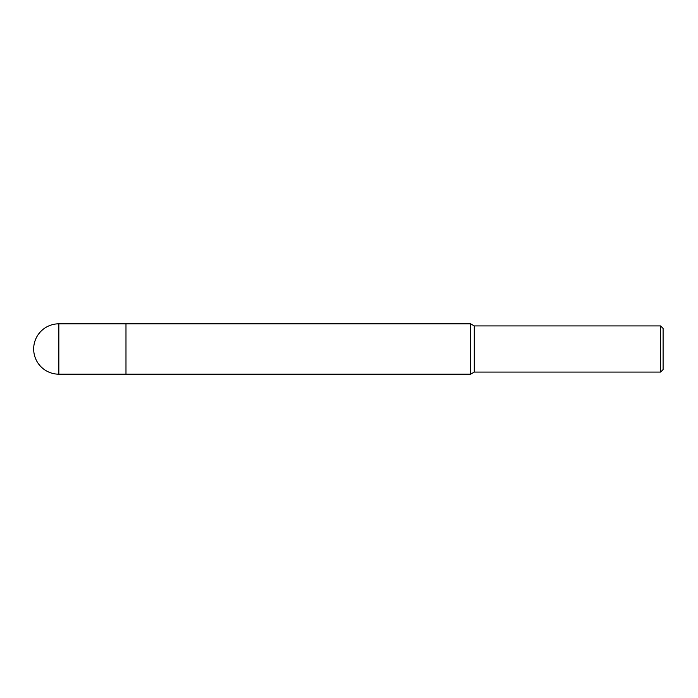 <?xml version="1.0" encoding="UTF-8"?>
<svg xmlns="http://www.w3.org/2000/svg" width="698" height="698" viewBox="0 0 698 698"><rect width="100%" height="100%" fill="white"/><g stroke="black" fill="none" stroke-linecap="round" stroke-linejoin="round"><path stroke-width="1.05" d="M58.841 374.18L58.841 323.82A25.18 25.18 0 0 0 33.67 349A25.18 25.18 0 0 0 58.841 374.18L470.635 374.18L470.635 323.82L474.274 325.922L660.578 325.922L663.1 328.435L663.1 369.565L660.578 372.078L474.274 372.078L474.274 325.922M58.841 323.82L125.98 323.82L125.98 374.18L125.98 323.82L470.635 323.82M660.578 372.078L660.578 325.922M474.274 372.078L470.635 374.18"/></g></svg>

